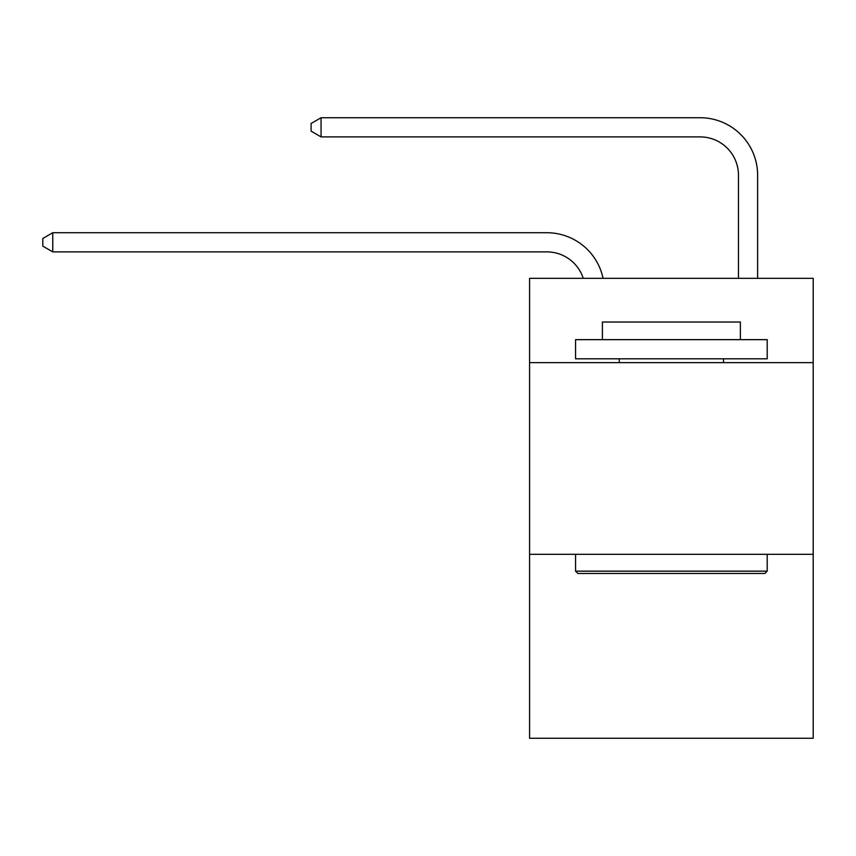 <?xml version="1.0" encoding="UTF-8"?>
<svg xmlns="http://www.w3.org/2000/svg" width="856" height="856" viewBox="0 0 856 856"><rect width="100%" height="100%" fill="white"/><g stroke="black" fill="none" stroke-linecap="round" stroke-linejoin="round"><path stroke-width="1.28" d="M813.2 362.655L813.2 278.328L529.575 278.328L529.575 362.655L813.2 362.655L813.2 738.268L529.575 738.268L529.575 362.655M813.2 554.292L529.575 554.292M546.813 251.878A38.327 38.327 0 0 1 583.257 278.328A38.327 38.327 0 0 0 546.813 251.878A38.327 38.327 0 0 1 583.257 278.328A38.327 38.327 0 0 0 546.813 251.878A38.327 38.327 0 0 1 583.257 278.328A38.327 38.327 0 0 0 546.813 251.878A38.327 38.327 0 0 1 583.257 278.328A38.327 38.327 0 0 0 546.813 251.878A38.327 38.327 0 0 1 583.257 278.328A38.327 38.327 0 0 0 546.813 251.878A38.327 38.327 0 0 1 583.257 278.328A38.327 38.327 0 0 0 546.813 251.878A38.327 38.327 0 0 1 583.257 278.328A38.327 38.327 0 0 0 546.813 251.878A38.327 38.327 0 0 1 583.257 278.328A38.327 38.327 0 0 0 546.813 251.878A38.327 38.327 0 0 1 583.257 278.328A38.327 38.327 0 0 0 546.813 251.878A38.327 38.327 0 0 1 583.257 278.328A38.327 38.327 0 0 0 546.813 251.878A38.327 38.327 0 0 1 583.257 278.328A38.327 38.327 0 0 0 546.813 251.878L52.762 251.878L42.8 246.132L42.8 238.471L52.762 232.714L546.813 232.714A57.491 57.491 0 0 1 603.073 278.328M738.461 278.328L738.461 175.223A38.327 38.327 0 0 0 700.133 136.896L321.064 136.896L311.103 131.15L311.103 123.478L321.064 117.732L700.133 117.732A57.491 57.491 0 0 1 757.624 175.223L757.624 278.328M577.864 573.456L575.564 571.155L767.201 571.155L764.911 573.456L577.864 573.456M767.201 339.65L767.201 358.814L575.564 358.814L575.564 339.65L767.201 339.65M602.399 339.65L602.399 322.027L740.376 322.027L740.376 339.65M767.201 554.292L767.201 571.155M575.564 554.292L575.564 571.155M723.513 358.814L723.513 362.655M619.263 358.814L619.263 362.655M52.762 251.878L52.762 232.714L546.813 232.714M738.461 175.223A38.327 38.327 0 0 0 700.133 136.896A38.327 38.327 0 0 1 738.461 175.223A38.327 38.327 0 0 0 700.133 136.896A38.327 38.327 0 0 1 738.461 175.223A38.327 38.327 0 0 0 700.133 136.896A38.327 38.327 0 0 1 738.461 175.223A38.327 38.327 0 0 0 700.133 136.896A38.327 38.327 0 0 1 738.461 175.223A38.327 38.327 0 0 0 700.133 136.896A38.327 38.327 0 0 1 738.461 175.223A38.327 38.327 0 0 0 700.133 136.896A38.327 38.327 0 0 1 738.461 175.223A38.327 38.327 0 0 0 700.133 136.896A38.327 38.327 0 0 1 738.461 175.223A38.327 38.327 0 0 0 700.133 136.896A38.327 38.327 0 0 1 738.461 175.223A38.327 38.327 0 0 0 700.133 136.896A38.327 38.327 0 0 1 738.461 175.223A38.327 38.327 0 0 0 700.133 136.896A38.327 38.327 0 0 1 738.461 175.223A38.327 38.327 0 0 0 700.133 136.896M321.064 136.896L321.064 117.732L700.133 117.732"/></g></svg>
